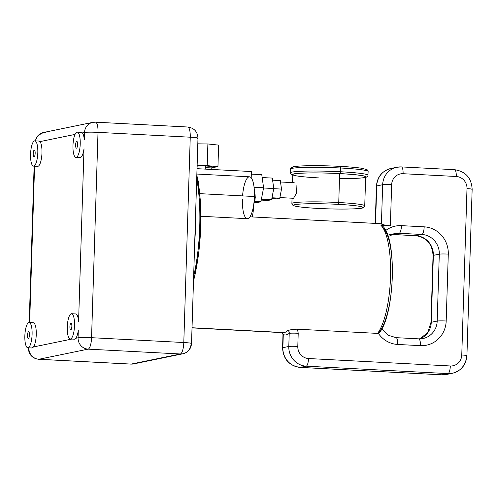 <?xml version="1.0" encoding="UTF-8"?>
<svg xmlns="http://www.w3.org/2000/svg" width="497" height="497" viewBox="0 0 497 497"><rect width="100%" height="100%" fill="white"/><g stroke="black" fill="none" stroke-linecap="round" stroke-linejoin="round"><path stroke-width="0.75" d="M82.384 132.898L84.521 132.457L84.285 139.887A12.655 3.591 -87 0 0 82.384 132.898A12.655 3.591 93 0 1 84.285 139.887L84.521 132.457L82.384 132.898L81.427 132.345M75.867 338.24A12.655 3.591 -87 0 0 78.302 330.275L78.066 337.786L75.867 338.24L78.066 337.786A10.847 10.375 78.4 0 0 88.112 349.142L38.909 359.256A10.847 10.375 -101.6 0 1 28.863 347.894L28.863 347.894A10.847 0.764 -178.2 0 0 28.404 348.099A10.847 0.764 1.8 0 1 28.863 347.894L28.863 347.894A10.847 10.375 78.4 0 0 38.909 359.256L131.146 364.09L180.349 353.982L88.112 349.142A10.847 3.075 -87 0 0 91.56 337.693A10.847 0.764 -178.2 0 0 78.066 337.786L78.302 330.275A12.655 3.591 93 0 1 75.867 338.24L74.668 339.19L75.867 338.24M29.137 322.516A12.655 3.591 -87 0 0 28.869 322.534A12.655 3.591 -87 0 0 24.869 335.432A12.655 3.591 -87 0 0 27.813 347.788A12.655 3.591 -87 0 0 28.081 347.77A12.655 3.591 -87 0 0 32.081 334.872A12.655 3.591 -87 0 0 29.137 322.516L33.293 322.733A12.655 3.591 93 0 1 36.275 332.86A12.655 3.591 93 0 1 33.516 346.937L71.792 339.072L33.516 346.937A12.655 3.591 -87 0 0 36.269 332.406A12.655 3.591 -87 0 0 33.026 322.752M29.658 322.541L34.573 166.172L29.658 322.541M37.412 166.29A12.655 3.591 -87 0 0 37.94 166.315A12.655 3.591 -87 0 0 41.835 155.194A12.655 3.591 -87 0 0 39.971 141.608L75.035 134.407L39.971 141.608L38.76 141.086L39.971 141.608A12.655 3.591 93 0 1 41.835 155.194A12.655 3.591 93 0 1 37.94 166.315L33.79 166.097A12.655 3.591 -87 0 0 37.791 153.2A12.655 3.591 -87 0 0 34.846 140.844A12.655 3.591 -87 0 0 34.579 140.862A12.655 3.591 -87 0 0 30.578 153.759A12.655 3.591 -87 0 0 33.523 166.116A12.655 3.591 -87 0 0 33.79 166.097L37.94 166.315A12.655 3.591 93 0 1 37.673 166.333L33.523 166.116M79.824 157.574A12.655 3.591 -87 0 0 80.352 157.599A12.655 3.591 -87 0 0 84.012 148.69L78.582 321.472A12.655 3.591 -87 0 0 75.438 313.955M35.498 140.881A10.847 10.375 -101.6 0 1 43.519 132.488A10.847 10.375 78.4 0 0 35.498 140.881M95.244 122.187A10.847 10.375 78.4 0 0 92.722 122.38A10.847 10.375 78.4 0 0 84.521 132.457A10.847 0.764 1.8 0 1 98.015 132.364L91.56 337.693L183.797 342.526L190.252 137.203L98.015 132.364A10.847 0.764 -178.2 0 0 84.521 132.457A10.847 10.375 -101.6 0 1 92.722 122.38L43.519 132.488L38.058 135.42L35.088 140.856M39.014 141.061L34.846 140.844M28.081 347.77L32.262 347.987L28.081 347.77A12.655 3.591 93 0 1 24.85 335.897A12.655 3.591 93 0 1 28.869 322.534A12.655 3.591 93 0 1 32.1 334.406A12.655 3.591 93 0 1 28.081 347.77M33.516 346.937L32.262 347.987L33.516 346.937M74.134 339.165L70.226 338.991A12.655 3.591 -87 0 0 70.493 338.973L74.668 339.19L70.493 338.973A12.655 3.591 -87 0 0 74.494 326.075A12.655 3.591 -87 0 0 71.549 313.719A12.655 3.591 -87 0 0 71.288 313.737A12.655 3.591 -87 0 0 67.281 326.635A12.655 3.591 -87 0 0 70.226 338.991M71.549 313.719L75.706 313.936A12.655 3.591 93 0 1 78.582 321.472L84.012 148.69A12.655 3.591 93 0 1 80.352 157.599L76.203 157.381A12.655 3.591 -87 0 0 80.203 144.49A12.655 3.591 -87 0 0 77.259 132.127A12.655 3.591 -87 0 0 76.992 132.152A12.655 3.591 -87 0 0 72.991 145.043A12.655 3.591 -87 0 0 75.935 157.406A12.655 3.591 -87 0 0 76.203 157.381L80.352 157.599A12.655 3.591 93 0 1 80.085 157.624L75.935 157.406M76.203 157.381A12.655 3.591 93 0 1 72.972 145.509A12.655 3.591 93 0 1 76.992 132.152A12.655 3.591 93 0 1 80.222 144.024A12.655 3.591 93 0 1 76.203 157.381M76.488 148.174A3.417 0.969 -87 0 0 77.575 144.565A3.417 0.969 -87 0 0 76.706 141.359A3.417 0.969 -87 0 0 75.619 144.969A3.417 0.969 -87 0 0 76.488 148.174A3.417 0.969 -87 0 0 77.569 144.689A3.417 0.969 -87 0 0 76.774 141.353A3.417 0.969 -87 0 0 76.706 141.359L76.706 141.359A3.417 0.969 -87 0 0 75.625 144.844A3.417 0.969 -87 0 0 76.42 148.181A3.417 0.969 -87 0 0 76.488 148.174M197.526 138.383A10.847 0.764 -178.2 0 0 197.986 138.178C197.582 131.686 194.153 127.959 187.711 127.008A10.847 3.075 93 0 1 190.245 137.203A10.847 3.075 -87 0 0 187.711 127.008L95.474 122.169A10.847 3.075 93 0 1 98.015 132.364A10.847 3.075 -87 0 0 95.474 122.169L92.722 122.38M190.252 137.203L98.015 132.364L91.56 337.693L183.797 342.526A10.847 3.075 93 0 1 180.349 353.982L88.112 349.142L38.909 359.256L131.146 364.09L180.349 353.982A10.847 10.375 78.4 0 0 182.871 353.789A10.847 10.375 78.4 0 0 191.078 343.713A10.847 0.764 -178.2 0 0 191.531 343.508A10.847 0.764 -178.2 0 0 183.797 342.526L190.252 137.203A10.847 0.764 1.8 0 1 197.986 138.178A10.847 0.764 -178.2 0 0 190.252 137.203M28.416 347.819L28.404 348.099C28.565 353.435 31.156 357.02 36.169 358.84L38.685 359.275A10.847 3.075 -87 0 0 38.909 359.256A10.847 3.075 93 0 1 38.679 359.275L130.916 364.108L133.668 363.903A10.847 10.375 -101.6 0 1 131.146 364.09A10.847 3.075 93 0 1 130.916 364.108A10.847 3.075 -87 0 0 131.146 364.09A10.847 10.375 78.4 0 0 133.668 363.903L182.871 353.789A10.847 10.375 -101.6 0 1 180.349 353.982A10.847 3.075 -87 0 0 183.797 342.526A10.847 0.764 1.8 0 1 191.531 343.508L197.986 138.178M46.041 132.295A10.847 10.375 78.4 0 0 43.519 132.488M192.028 327.747L284.209 332.586A56.981 16.165 93 0 1 283.01 332.679A56.981 16.165 93 0 0 284.209 332.586L192.028 327.747M383.349 228.191A54.378 15.426 93 0 1 392.263 277.649A54.378 15.426 93 0 1 379.944 331.033L378.304 333.313L377.546 333.4L297.492 329.207C293.727 329.169 290.441 329.648 287.645 330.642A56.981 16.165 93 0 1 284.209 332.586A56.981 16.165 93 0 0 287.645 330.642C288.844 330.872 289.366 331.766 289.217 333.338C289.366 331.766 288.844 330.872 287.645 330.642C290.441 329.648 293.727 329.169 297.492 329.207L298.212 333.276L297.492 329.207L377.546 333.4A56.981 16.165 -87 0 0 390.524 277.046A56.981 16.165 -87 0 0 380.938 225.327L382.535 226.054M281.737 332.294C282.315 332.406 282.731 333.207 282.979 334.692A7.231 0.509 1.8 0 1 283.284 334.556L282.228 332.636L283.284 334.556A59.149 16.78 -87 0 0 289.217 333.338A7.231 0.509 1.8 0 1 298.212 333.276L297.796 346.409A11.568 11.064 78.4 0 0 308.513 358.53L450.319 365.966A11.568 11.064 78.4 0 0 461.763 355.013L466.994 188.612A11.568 11.064 78.4 0 0 456.277 176.497L403.092 173.708A11.568 11.064 78.4 0 0 391.655 184.66L390.356 225.818L380.938 225.327A56.981 16.165 93 0 1 390.524 277.046A56.981 16.165 93 0 1 377.546 333.4L378.304 333.313A26.03 24.893 -101.6 0 0 397.73 344.458A26.03 24.893 -101.6 0 1 378.304 333.313L379.509 332.493M381.771 329.002L387.995 335.171L396.034 337.662A7.231 2.05 -87 0 0 395.885 337.674A7.231 2.05 93 0 1 396.034 337.662L418.747 338.855L422.972 338.538A18.799 17.979 78.4 0 0 437.192 321.068A7.231 0.509 1.8 0 1 446.188 321.006L448.288 254.097A7.231 0.509 -178.2 0 0 439.292 254.16A7.231 0.509 1.8 0 1 448.288 254.097A26.03 24.893 -101.6 0 0 424.177 226.837A7.231 2.05 93 0 1 421.878 234.472A7.231 2.05 -87 0 0 424.177 226.837L401.464 225.644A7.231 2.05 93 0 1 399.166 233.279A7.231 2.05 -87 0 0 401.464 225.644A26.03 24.893 -101.6 0 0 385.709 230.515A26.03 24.893 -101.6 0 1 401.464 225.644L424.177 226.837A26.03 24.893 -101.6 0 1 448.288 254.097L446.188 321.006A26.03 24.893 -101.6 0 1 420.443 345.651L397.73 344.458A7.231 2.05 -87 0 0 396.034 337.662A7.231 2.05 93 0 1 397.73 344.458L420.443 345.651A7.231 2.05 -87 0 0 418.747 338.855A7.231 2.05 -87 0 0 418.598 338.867A7.231 2.05 93 0 1 418.747 338.855A7.231 2.05 93 0 1 420.443 345.651A26.03 24.893 -101.6 0 0 446.188 321.006A7.231 0.509 -178.2 0 0 437.192 321.068L431.259 322.286A18.799 17.979 -101.6 0 1 419.977 338.873A18.799 17.979 -101.6 0 0 431.259 322.286L437.192 321.068L439.292 254.16L433.359 255.377L431.259 322.286A7.231 0.509 -178.2 0 0 430.955 322.423A7.231 0.509 1.8 0 1 431.259 322.286L433.359 255.377A7.231 0.509 -178.2 0 0 433.061 255.514A7.231 0.509 1.8 0 1 433.359 255.377L439.292 254.16A18.799 17.979 78.4 0 0 421.878 234.472L415.946 235.69A18.799 17.979 -101.6 0 1 433.359 255.377A18.799 17.979 -101.6 0 0 415.946 235.69L421.878 234.472L399.166 233.279L393.233 234.497L415.946 235.69A7.231 2.05 93 0 1 415.796 235.702A7.231 2.05 -87 0 0 415.946 235.69L393.233 234.497A7.231 2.05 93 0 1 393.084 234.509A7.231 2.05 -87 0 0 393.233 234.497L399.166 233.279A18.799 17.979 78.4 0 0 394.792 233.609L388.182 236.572M249.96 216.822L379.683 223.625A56.981 16.165 93 0 1 381.423 224.054C383.1 224.799 386.082 225.383 390.356 225.818L380.938 225.327L382.454 225.986M391.909 234.478A18.799 17.979 -101.6 0 1 393.233 234.497A18.799 17.979 -101.6 0 0 391.909 234.478M422.972 338.538A18.799 17.979 78.4 0 0 437.192 321.068L439.292 254.16A18.799 17.979 78.4 0 0 421.878 234.472L399.166 233.279A18.799 17.979 78.4 0 0 394.792 233.609L388.859 234.826M194.756 240.995A83.881 23.794 -87 0 0 195.663 211.933A83.881 23.794 -87 0 1 194.756 240.995M196.713 178.547A83.881 23.794 93 0 1 193.637 276.537A83.881 23.794 -87 0 0 196.713 178.547M197.874 179.734A20.973 5.952 93 0 1 198.806 185.543A20.973 5.952 -87 0 0 197.874 179.734M196.855 174.049L249.513 176.808A20.973 5.952 93 0 1 254.421 196.52L199.775 193.65L254.421 196.52A20.973 5.952 93 0 1 247.32 218.692L200.9 216.257M198.918 186.99A82.434 23.384 93 0 1 193.501 280.786M197.023 168.682L251.395 171.533L197.023 168.682M251.202 177.814L251.395 171.533L251.202 177.814M251.314 174.124L261.764 174.671L251.314 174.124M256.421 202.701L254.439 202.596L256.421 202.701L260.913 201.776L254.781 201.459L260.913 201.776L263.59 187.76L254.079 187.263L263.59 187.76L261.764 174.671L263.59 187.76L260.913 201.776L256.421 202.701M262.167 177.553L272.306 178.088L262.167 177.553M268.038 200.453L261.236 200.092L268.038 200.453L271.623 199.713L261.41 199.179L271.623 199.713L273.76 188.531L263.547 187.996L273.76 188.531L272.306 178.088L273.76 188.531L271.623 199.713L268.038 200.453M272.598 180.181L280.314 180.585L272.598 180.181M276.649 198.819L271.847 198.57L276.649 198.819L279.761 198.179L271.996 197.769L279.761 198.179L281.501 189.084L273.729 188.674L281.501 189.084L280.314 180.585L281.501 189.084L279.761 198.179L276.649 198.819M296.094 185.039L296.405 193.339L293.553 198.291L279.879 197.576M338.749 202.521A36.443 2.578 -178.2 0 0 291.882 203.522A36.443 2.578 1.8 0 1 338.749 202.521A1.733 0.491 93 0 1 338.196 204.354A34.709 2.454 -178.2 0 0 295.019 204.652A34.709 2.454 -178.2 0 0 318.316 208.436A1.733 0.491 93 0 1 318.279 208.442A1.733 0.491 -87 0 0 318.316 208.436A34.709 2.454 -178.2 0 0 361.493 208.137A34.709 2.454 -178.2 0 0 338.196 204.354A34.709 2.454 -178.2 0 0 295.019 204.652A34.709 2.454 -178.2 0 0 318.316 208.436A34.709 2.454 -178.2 0 0 361.493 208.137A34.709 2.454 -178.2 0 0 338.196 204.354A1.733 0.491 -87 0 0 338.749 202.521A36.443 2.578 1.8 0 1 364.736 205.808A36.443 2.578 -178.2 0 0 338.749 202.521L339.656 173.608L338.749 202.521M292.54 182.623L292.795 174.609A36.443 2.578 1.8 0 1 339.656 173.608A36.443 2.578 1.8 0 1 365.649 176.901L364.736 205.808C364.568 206.926 363.885 207.628 362.686 207.92C361.474 209.001 338.594 209.604 318.279 208.442C307.04 207.839 299.293 207.063 295.038 206.112L292.938 205.348L291.882 203.522L292.05 198.235M339.824 173.577A37.026 2.622 -178.2 0 0 292.776 175.068A37.026 2.622 -178.2 0 1 339.824 173.577A1.733 0.491 -87 0 0 340.377 171.745A1.733 0.491 93 0 1 339.824 173.577A37.026 2.622 -178.2 0 1 365.63 177.361A37.026 2.622 -178.2 0 0 339.824 173.577M318.782 177.901A36.443 2.578 1.8 0 1 294.317 173.925A36.443 2.578 1.8 0 1 339.656 173.608A36.443 2.578 1.8 0 1 365.649 176.901A36.443 2.578 1.8 0 1 339.501 178.553M293.671 168.098A37.026 2.622 1.8 0 1 303.698 165.861A37.026 2.622 1.8 0 1 340.047 166.365A1.733 0.491 93 0 1 340.085 166.365A1.733 0.491 93 0 1 340.495 167.992L340.377 171.745A38.76 2.74 -178.2 0 0 290.534 172.807A38.76 2.74 1.8 0 1 340.377 171.745A38.76 2.74 1.8 0 1 368.016 175.242A38.76 2.74 -178.2 0 0 340.377 171.745L340.495 167.992A38.76 2.74 1.8 0 1 368.134 171.496A38.76 2.74 -178.2 0 0 340.495 167.992A1.733 0.491 -87 0 0 340.085 166.365A1.733 0.491 -87 0 0 340.047 166.365A37.026 2.622 1.8 0 1 340.122 166.371M340.495 167.992A38.76 2.74 -178.2 0 0 290.652 169.061A38.76 2.74 1.8 0 1 340.495 167.992M205.292 167.222A9.126 0.646 -178.2 0 0 211.84 166.806A9.126 0.646 -178.2 0 0 205.336 165.986L205.236 169.11L205.336 165.986A9.126 0.646 1.8 0 1 211.84 166.806L211.759 169.452M197.129 165.451L207.206 165.6L217.947 166.743L211.815 167.638L217.947 166.743L218.624 145.112L217.947 166.743L207.206 165.6L207.883 143.968L207.206 165.6L197.129 165.451M205.336 165.986A9.126 0.646 -178.2 0 0 197.116 165.836A9.126 0.646 1.8 0 1 205.336 165.986M197.085 166.855A9.126 0.646 -178.2 0 0 200.105 167.06M218.624 145.112L207.883 143.968L197.806 143.826L207.883 143.968L218.624 145.112M242.573 195.899A20.973 5.952 93 0 1 249.513 176.808A20.973 5.952 93 0 1 254.421 196.52A20.973 5.952 93 0 1 247.761 218.661A20.973 5.952 93 0 1 242.412 198.986M254.383 197.533L255.265 197.669L254.383 197.533M255.197 197.7L254.88 201.024L253.818 203.882M253.563 205.59A14.463 4.1 93 0 1 252.159 216.94A14.463 4.1 93 0 0 253.563 205.59M253.625 205.199A3.616 1.025 93 0 1 253.24 211.15A3.616 1.025 93 0 0 253.625 205.199M378.484 223.718A56.981 16.165 93 0 1 381.423 224.054L382.659 184.722L376.726 185.946L375.546 223.408L376.726 185.946A18.799 17.979 -101.6 0 1 390.946 168.471A18.799 17.979 78.4 0 0 376.726 185.946A7.231 0.509 -178.2 0 0 376.422 186.077A7.231 0.509 1.8 0 1 376.726 185.946L382.659 184.722A7.231 0.509 1.8 0 1 391.655 184.66L390.356 225.818C386.082 225.383 383.1 224.799 381.423 224.054L382.659 184.722A18.799 17.979 -101.6 0 1 396.879 167.253A18.799 17.979 78.4 0 0 382.659 184.722A7.231 0.509 -178.2 0 1 391.655 184.66A11.568 11.064 78.4 0 1 403.092 173.708A7.231 2.05 -87 0 0 401.402 166.911A7.231 2.05 93 0 1 403.092 173.708L456.277 176.497A7.231 2.05 -87 0 0 454.587 169.701A7.231 2.05 -87 0 0 454.432 169.713A7.231 2.05 93 0 1 454.587 169.701A7.231 2.05 93 0 1 456.277 176.497A11.568 11.064 78.4 0 1 466.994 188.612A7.231 0.509 1.8 0 1 472.15 189.264A7.231 0.509 -178.2 0 0 466.994 188.612L461.763 355.013A7.231 0.509 1.8 0 1 466.919 355.666A7.231 0.509 -178.2 0 0 461.763 355.013A11.568 11.064 78.4 0 1 450.319 365.966A7.231 2.05 93 0 1 448.027 373.601L306.214 366.165A18.799 17.979 -101.6 0 1 288.8 346.471L289.217 333.338A59.149 16.78 93 0 1 283.284 334.556L282.868 347.695A18.799 17.979 78.4 0 0 300.287 367.382L442.094 374.819A18.799 17.979 78.4 0 0 446.468 374.489A18.799 17.979 -101.6 0 1 442.094 374.819A7.231 2.05 93 0 1 441.939 374.831A7.231 2.05 -87 0 0 442.094 374.819L448.027 373.601L306.214 366.165L300.287 367.382A7.231 2.05 93 0 1 300.132 367.395A7.231 2.05 -87 0 0 300.287 367.382A18.799 17.979 -101.6 0 1 282.868 347.695A7.231 0.509 -178.2 0 0 282.569 347.825A7.231 0.509 1.8 0 1 282.868 347.695L288.8 346.471L289.217 333.338A7.231 0.509 1.8 0 1 298.212 333.276L297.796 346.409A7.231 0.509 -178.2 0 0 288.8 346.471A7.231 0.509 1.8 0 1 297.796 346.409A11.568 11.064 78.4 0 0 308.513 358.53A7.231 2.05 93 0 1 306.214 366.165L300.287 367.382L442.094 374.819L448.027 373.601A7.231 2.05 -87 0 0 450.319 365.966L308.513 358.53A7.231 2.05 -87 0 1 306.214 366.165A18.799 17.979 78.4 0 1 288.8 346.471L282.868 347.695L283.284 334.556A7.231 0.509 1.8 0 0 282.979 334.692L282.569 347.825C283.234 359.163 289.092 365.686 300.132 367.395L441.939 374.831L446.468 374.489L452.4 373.272A18.799 17.979 -101.6 0 1 448.027 373.601A18.799 17.979 78.4 0 0 452.4 373.272A18.799 17.979 78.4 0 0 466.615 355.796A7.231 0.509 -178.2 0 0 466.919 355.666C466.08 364.947 461.241 370.818 452.4 373.272M401.247 166.924A7.231 2.05 93 0 1 401.402 166.911A7.231 2.05 -87 0 0 401.247 166.924A18.799 17.979 78.4 0 0 396.879 167.253L401.402 166.911L454.587 169.701C465.627 171.409 471.479 177.932 472.15 189.264A7.231 0.509 -178.2 0 1 471.846 189.4M91.56 337.693A10.847 3.075 93 0 1 88.112 349.142A10.847 10.375 -101.6 0 1 78.066 337.786A10.847 0.764 1.8 0 1 91.56 337.693M71.288 313.737A12.655 3.591 -87 0 0 67.263 327.101A12.655 3.591 -87 0 0 70.493 338.973A12.655 3.591 -87 0 0 74.513 325.61A12.655 3.591 -87 0 0 71.288 313.737M70.996 323.031A3.417 0.969 93 0 1 71.866 326.237A3.417 0.969 93 0 1 70.779 329.84A3.417 0.969 93 0 1 69.909 326.635A3.417 0.969 93 0 1 70.996 323.031L70.996 323.031A3.417 0.969 -87 0 0 69.915 326.51A3.417 0.969 -87 0 0 70.711 329.846A3.417 0.969 -87 0 0 70.779 329.84A3.417 0.969 -87 0 0 71.86 326.361A3.417 0.969 -87 0 0 71.065 323.025A3.417 0.969 -87 0 0 70.996 323.031M28.584 331.741A3.417 0.969 -87 0 0 27.497 335.351A3.417 0.969 -87 0 0 28.366 338.556A3.417 0.969 -87 0 0 29.453 334.947A3.417 0.969 -87 0 0 28.584 331.741A3.417 0.969 -87 0 0 27.503 335.226A3.417 0.969 -87 0 0 28.298 338.563A3.417 0.969 -87 0 0 28.366 338.556A3.417 0.969 -87 0 0 29.447 335.077A3.417 0.969 -87 0 0 28.652 331.741A3.417 0.969 -87 0 0 28.584 331.741L28.584 331.741M33.79 166.097A12.655 3.591 -87 0 0 37.809 152.734A12.655 3.591 -87 0 0 34.579 140.862A12.655 3.591 -87 0 0 30.559 154.225A12.655 3.591 -87 0 0 33.79 166.097M34.076 156.884A3.417 0.969 93 0 1 33.206 153.685A3.417 0.969 93 0 1 34.293 150.075A3.417 0.969 93 0 1 35.163 153.281A3.417 0.969 93 0 1 34.076 156.884A3.417 0.969 -87 0 0 35.157 153.405A3.417 0.969 -87 0 0 34.361 150.069A3.417 0.969 -87 0 0 34.293 150.075A3.417 0.969 -87 0 0 33.212 153.554A3.417 0.969 -87 0 0 34.007 156.89A3.417 0.969 -87 0 0 34.076 156.884M34.125 166.147L29.211 322.516M27.813 347.788L31.994 348.006M77.259 132.127L81.44 132.351M191.531 343.508C191.016 348.925 188.127 352.354 182.871 353.789M192.022 327.902L283.01 332.679M379.497 332.512C394.556 314.905 397.426 238.33 382.497 226.023M391.884 234.491L415.796 235.702C426.507 237.311 432.26 243.915 433.061 255.514L430.955 322.423L427.749 332.487L419.946 338.873M193.488 281.178L195.476 272.704L200.745 227.172L200.291 199.8L196.837 174.571M294.212 182.71L280.513 181.989M292.776 175.168L290.695 173.639L290.652 169.061C290.242 168.7 290.931 167.992 292.714 166.93C296.436 165.526 319.782 165.265 340.085 166.365C349.348 166.855 356.517 167.483 361.592 168.234L367.084 169.663L368.134 171.496L367.923 175.776L367.283 176.708L365.63 177.46M255.265 197.669L255.054 194.228L254.427 192.221M396.879 167.253L390.946 168.471C382.106 170.925 377.26 176.795 376.422 186.077L375.247 223.395M466.919 355.666L472.15 189.264"/></g></svg>
